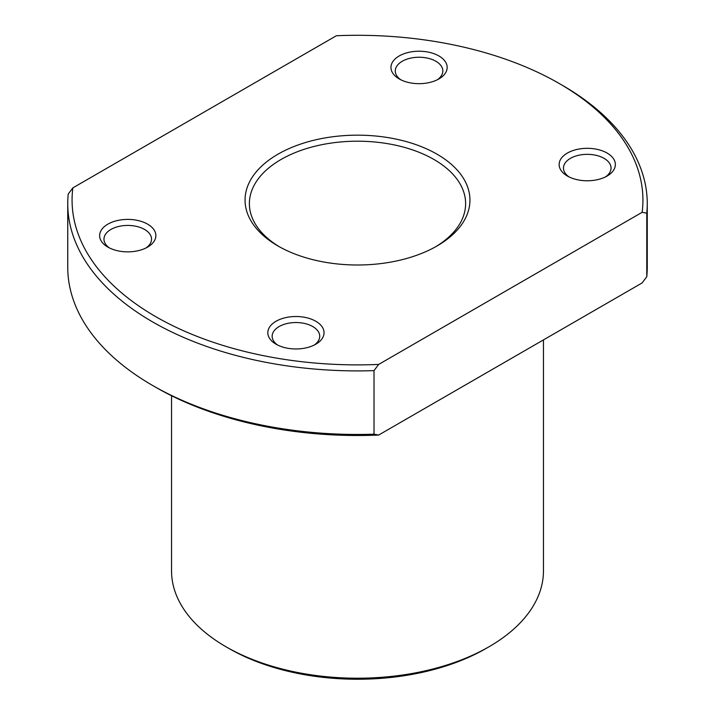 <?xml version="1.0" encoding="UTF-8"?>
<svg xmlns="http://www.w3.org/2000/svg" width="715" height="715" viewBox="0 0 715 715"><rect width="100%" height="100%" fill="white"/><g stroke="black" fill="none" stroke-linecap="round" stroke-linejoin="round"><path stroke-width="1.07" d="M171.537 395.726L171.537 570.856A185.963 107.366 0 0 0 226.003 646.771A185.963 107.366 0 0 0 488.997 646.771A185.963 107.366 0 0 0 543.463 570.856L543.463 339.902M229.059 648.532A181.637 104.864 0 0 0 229.068 648.532L226.003 646.771L229.068 648.532A181.637 104.864 0 0 0 485.941 648.532L488.997 646.771M605.471 176.9A23.783 13.737 0 0 0 611.039 168.079A23.783 13.737 0 0 0 610.226 164.522A23.783 13.737 0 0 0 584.146 154.458A23.783 13.737 0 0 0 563.465 168.079A23.783 13.737 0 0 0 564.278 171.627A23.783 13.737 0 0 0 569.033 176.9M614.408 160.348A28.108 16.23 -0 0 0 579.972 148.872A28.108 16.23 -0 0 0 560.095 168.749A28.108 16.23 0 0 0 567.37 176.024A28.108 16.23 0 0 0 607.133 176.024A28.108 16.23 0 0 0 614.408 160.348M437.285 79.803A23.783 13.737 0 0 0 442.844 70.973A23.783 13.737 0 0 0 425.219 57.709A23.783 13.737 0 0 0 395.279 70.973A23.783 13.737 0 0 0 400.838 79.803M426.337 51.766A28.108 16.23 0 0 0 394.716 59.327A28.108 16.23 0 0 0 399.185 78.918A28.108 16.23 0 0 0 411.786 83.119A28.108 16.23 0 0 0 438.939 78.918A28.108 16.23 0 0 0 426.337 51.766M314.162 345.095A23.783 13.737 0 0 0 319.721 336.264A23.783 13.737 0 0 0 302.096 323.001A23.783 13.737 0 0 0 272.156 336.264A23.783 13.737 0 0 0 277.715 345.095M288.663 348.411A28.108 16.23 -0 0 0 315.816 344.21A28.108 16.23 -0 0 0 303.214 317.058A28.108 16.23 -0 0 0 271.593 324.619A28.108 16.23 -0 0 0 276.062 344.21A28.108 16.23 -0 0 0 288.663 348.411M145.967 247.989A23.783 13.737 0 0 0 151.535 239.159A23.783 13.737 0 0 0 150.722 235.61A23.783 13.737 0 0 0 124.642 225.547A23.783 13.737 0 0 0 103.961 239.159A23.783 13.737 0 0 0 104.774 242.716A23.783 13.737 0 0 0 109.529 247.989M100.592 239.829A28.108 16.23 0 0 0 107.867 247.104A28.108 16.23 0 0 0 147.63 247.104A28.108 16.23 0 0 0 154.905 231.428A28.108 16.23 -0 0 0 120.469 219.952A28.108 16.23 -0 0 0 100.592 239.829M72.859 187.875A285.428 164.79 0 0 0 378.655 364.427L374.017 370.629A289.754 167.283 0 0 1 67.746 203.614A289.754 167.283 0 0 1 68.22 194.078L72.859 187.875L336.345 35.75A285.428 164.79 -0 0 1 559.336 83.566L562.392 85.326A289.754 167.283 -0 0 1 647.254 203.614A289.754 167.283 -0 0 1 646.78 213.159L642.142 212.301A285.428 164.79 -0 0 0 559.336 83.566M67.746 203.614L67.746 267.178A289.754 167.283 0 0 0 152.608 385.465A289.754 167.283 0 0 0 374.017 434.193L374.017 370.629M374.017 434.193L378.655 435.051A285.428 164.79 -0 0 1 155.664 387.235L152.608 385.465M435.453 246.872A108.117 62.42 0 0 0 465.617 203.614A108.117 62.42 0 0 0 433.951 159.481A108.117 62.42 0 0 0 316.128 145.949A108.117 62.42 0 0 0 249.383 203.614A108.117 62.42 0 0 0 279.547 246.872M642.142 212.301L378.655 364.427M277.992 245.987A112.443 64.913 0 0 0 437.008 245.987A112.443 64.913 0 0 0 437.008 154.181A112.443 64.913 0 0 0 277.992 154.181A112.443 64.913 0 0 0 277.992 245.987L277.992 245.987M647.254 203.614L647.254 267.178A289.754 167.283 0 0 1 646.78 276.714L646.78 213.159M646.78 276.714L642.142 282.925L378.655 435.051"/></g></svg>
